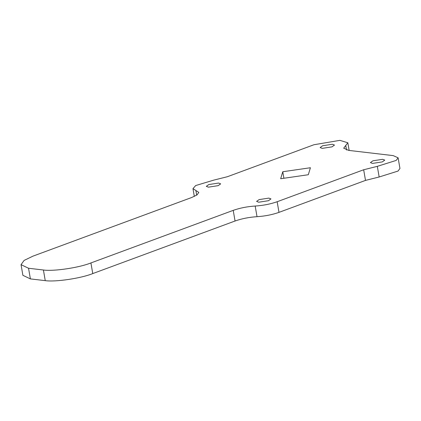 <?xml version="1.0" encoding="UTF-8"?>
<svg xmlns="http://www.w3.org/2000/svg" width="421" height="421" viewBox="0 0 421 421"><rect width="100%" height="100%" fill="white"/><g stroke="black" fill="none" stroke-linecap="round" stroke-linejoin="round"><path stroke-width="0.63" d="M208.421 187.161L206.306 186.35L208.805 184.561L218.557 183.056L220.672 183.866L218.173 185.656L208.421 187.161M258.704 202.212L256.594 201.401L259.094 199.612L268.845 198.107L270.961 198.917L268.456 200.706L258.704 202.212M322.233 148.366L320.123 147.55L322.623 145.761L332.374 144.261L334.49 145.071L331.985 146.861L322.233 148.366M372.522 163.411L370.412 162.601L372.911 160.811L382.663 159.312L384.773 160.122L382.273 161.911L372.522 163.411M32.954 256.147L191.681 197.507L197.023 194.918L198.823 192.397L192.971 188.65L195.681 185.55L213.763 180.125L227.414 176.709L313.929 144.745L339.863 140.356L347.825 142.766L343.689 148.176L348.63 150.386L393.172 155.607L398.113 157.817L396.198 160.422L377.316 166.342L363.665 169.763L277.155 201.727C270.424 204.09 263.099 205.527 255.184 206.043C247.269 206.558 239.944 208 233.218 210.363L90.92 262.936C79.259 267.693 53.588 271.513 43.416 270.003L28.549 268.261L21.05 264.667L24.102 260.425L32.954 256.147M282.77 171.742L310.414 167.737L308.309 174.731L280.665 178.73L282.77 171.742L283.896 178.262M398.113 157.817L399.95 168.458L398.034 171.063L379.158 176.983L365.507 180.404L278.991 212.363C272.261 214.731 264.941 216.168 257.02 216.683C249.106 217.199 241.786 218.641 235.055 221.004L92.762 273.576C81.1 278.334 55.425 282.154 45.252 280.644L30.391 278.902L22.887 275.308L21.05 264.667M30.391 278.902L28.549 268.261M45.252 280.644L43.416 270.003M92.762 273.576L90.92 262.936M235.055 221.004L233.218 210.363M257.02 216.683L255.184 206.043M278.991 212.363L277.155 201.727M365.507 180.404L363.665 169.763M379.158 176.983L377.316 166.342M346.546 150.029L345.757 145.471M196.691 195.139L195.897 190.524M347.825 142.766L349.151 150.45M192.971 188.65L194.313 196.423"/></g></svg>

